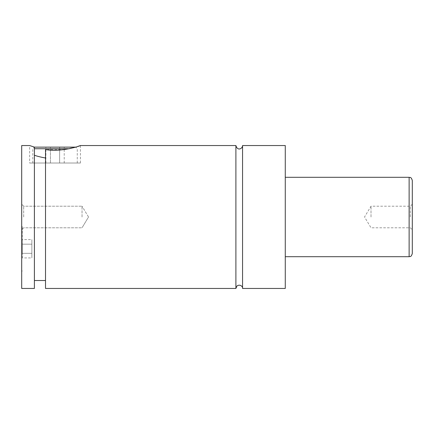 <?xml version="1.0" encoding="UTF-8"?>
<svg xmlns="http://www.w3.org/2000/svg" width="434" height="434" viewBox="0 0 434 434"><rect width="100%" height="100%" fill="white"/><g stroke="black" fill="none" stroke-linecap="round" stroke-linejoin="round"><path stroke-width="0.33" stroke-dasharray="2.17 1.63" d="M242.563 145.547L242.563 288.453M235.895 145.547L235.895 288.453M21.7 248.758L21.7 226.526L21.7 248.758M22.335 248.758L22.335 226.526L22.335 248.758M34.4 148.726L69.239 148.726M32.816 163.016L32.816 148.726L34.4 147.137L75.684 147.137L77.274 148.726L77.274 163.016L32.816 163.016L77.274 163.016M45.516 158.014L45.516 280.51L45.516 158.014C40.877 157.173 37.178 156.245 34.4 155.236L34.4 280.51L34.4 155.236M34.4 288.453L34.4 147.099L29.637 145.547L29.637 163.016L80.447 163.016L29.637 163.016M45.516 288.453L45.516 149.54L63.982 149.621L77.648 146.497M412.3 253.521L412.3 180.479M410.314 217L410.314 206.204L410.314 217M371.016 217L371.016 206.204L371.016 217M21.7 145.547L21.7 288.453M23.686 217L23.686 206.204L23.686 217M82.037 217L82.037 206.204L82.037 217M285.274 145.547L285.274 288.453M64.21 163.016L59.626 163.016L59.626 147.137L64.21 147.137L50.458 147.137L59.626 147.137L59.626 163.016L64.21 163.016L64.21 147.137M45.879 163.016L59.626 163.016L50.458 163.016L50.458 147.137L45.879 147.137L50.458 147.137L50.458 163.016L45.879 163.016L45.879 147.137M22.335 239.59L22.335 244.174L22.335 239.59L31.861 239.59L31.861 244.174L22.335 244.174L22.335 253.342L22.335 244.174L31.861 244.174L31.861 239.59M22.335 257.921L22.335 253.342L22.335 257.921L31.861 257.921L31.861 244.174L31.861 253.342L22.335 253.342L31.861 253.342L31.861 257.921M409.126 177.305L409.126 256.695M22.335 226.526L21.7 226.526M22.335 270.984L21.7 270.984M80.447 145.547L80.447 163.016M412.3 204.219L410.314 206.204L371.016 206.204L364.527 217L371.016 227.796L410.314 227.796L412.3 229.781M23.686 206.204L21.7 204.219L23.686 206.204L82.037 206.204L23.686 206.204M23.686 227.796L21.7 229.781L23.686 227.796L82.037 227.796L23.686 227.796M88.525 217L82.037 206.204L88.525 217L82.037 227.796L88.525 217"/><path stroke-width="0.65" d="M235.895 145.547L235.895 288.453L236.937 286.028C240.327 283.586 243.143 287.151 242.563 288.453L242.563 145.547C242.709 148.319 237.664 151.667 235.895 145.547L80.447 145.547L77.648 146.497M69.239 148.726L34.4 148.726M34.4 147.137L75.559 147.137M34.4 155.236C37.178 156.245 40.877 157.173 45.516 158.014M29.637 145.547L34.4 147.099L34.4 288.453L21.7 288.453L21.7 145.547L29.637 145.547M45.516 149.54C61.449 152.513 81.082 145.574 80.447 145.547C81.082 145.574 61.449 152.513 45.516 149.54L45.516 288.453L235.895 288.453M412.3 217L412.3 253.521C411.041 257.546 410.021 256.239 409.126 256.695L409.126 177.305C410.021 177.761 411.041 176.454 412.3 180.479L412.3 217M242.563 288.453L285.274 288.453L285.274 145.547L242.563 145.547M409.126 177.305L285.274 177.305M409.126 256.695L285.274 256.695M45.516 280.51L34.4 280.51"/></g></svg>
